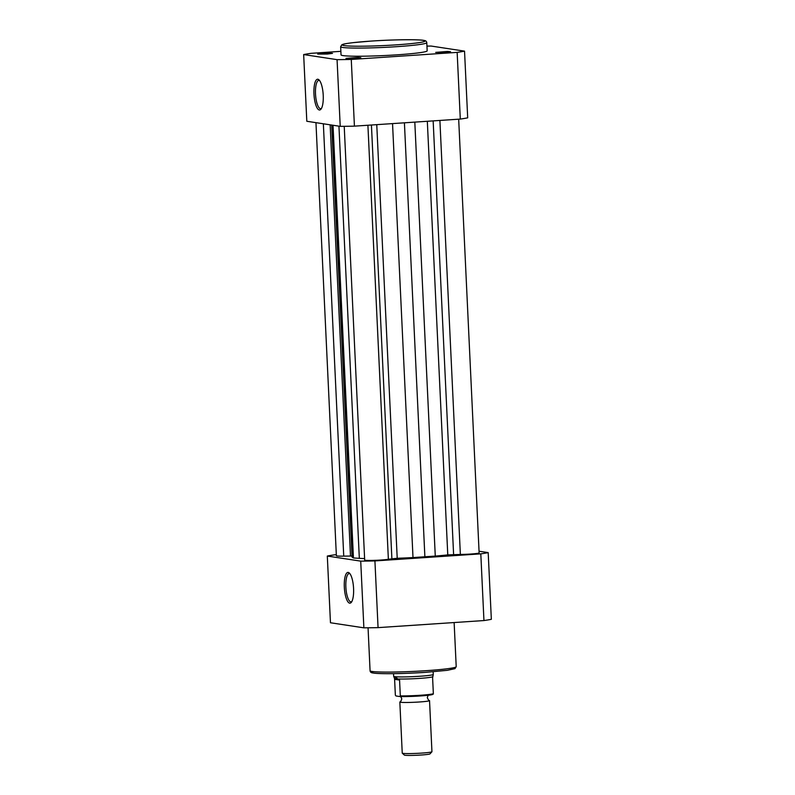 <?xml version="1.0" encoding="UTF-8"?>
<svg xmlns="http://www.w3.org/2000/svg" width="795" height="795" viewBox="0 0 795 795"><rect width="100%" height="100%" fill="white"/><g stroke="black" fill="none" stroke-linecap="round" stroke-linejoin="round"><path stroke-width="1.19" d="M428.137 695.277L427.283 697.632C428.525 700.236 429.211 701.18 429.34 700.484A14.867 0.934 177.3 0 1 429.538 700.624A14.867 0.934 177.3 0 1 416.968 702.134A14.867 0.934 177.3 0 1 400.521 702.263A14.867 0.934 177.3 0 1 399.835 702.025A14.867 0.934 177.3 0 1 400.014 701.866C400.203 702.551 400.799 701.538 401.793 698.835L400.72 696.569M399.835 702.025L402.24 753.123A14.867 0.934 -2.7 0 0 402.27 753.183A14.867 0.934 -2.7 0 0 402.926 753.372A14.867 0.934 -2.7 0 0 418.915 753.263A14.867 0.934 -2.7 0 0 431.914 751.782A14.867 0.934 -2.7 0 0 431.943 751.722L429.538 700.624M431.914 751.782L430.006 753.879A12.859 0.805 177.3 0 1 418.766 755.161A12.859 0.805 177.3 0 1 404.943 755.25A12.859 0.805 177.3 0 1 404.377 755.091L402.27 753.183M399.567 680.073L394.608 679.318L395.353 695.128L395.97 695.963L399.766 696.539L400.312 695.883L399.567 680.073L394.578 676.644A19.825 1.242 177.3 0 1 393.664 676.336A19.825 1.242 177.3 0 1 393.654 676.316L393.535 673.653M399.766 696.539L400.312 695.883A19.209 1.202 -2.7 0 0 420.128 695.277A19.209 1.202 -2.7 0 0 433.354 693.677L432.609 677.867L433.255 674.468A19.825 1.242 177.3 0 1 433.255 674.468A19.825 1.242 177.3 0 1 416.332 676.475A19.825 1.242 177.3 0 1 394.578 676.644L394.608 679.318M399.328 679.327L394.539 678.602M393.664 676.336L394.449 678.334M433.354 693.677L432.818 694.333A18.464 1.153 177.3 0 1 420.048 695.983A18.464 1.153 177.3 0 1 399.905 696.539M432.679 676.734A19.209 1.202 177.3 0 1 419.333 678.413A19.209 1.202 177.3 0 1 398.822 679M344.225 126.316L364.676 560.068A12.392 0.775 -2.7 0 0 380.775 560.048A12.392 0.775 -2.7 0 0 388.367 559.263L397.212 558.269A55.749 3.498 -2.7 0 0 413.003 557.573L435.272 556.083A55.749 3.498 -2.7 0 0 447.774 554.89L460.365 554.453A12.392 0.775 -2.7 0 0 470.481 554.055A12.392 0.775 -2.7 0 0 479.127 552.913L458.675 119.18M367.906 125.252L388.367 559.263M331.694 125.053L352.056 556.957A55.749 3.498 -2.7 0 0 352.304 557.265L353.437 557.961L359.33 558.338A55.749 3.498 -2.7 0 0 364.607 558.577M315.953 122.659L336.374 555.765A12.392 0.775 -2.7 0 0 343.738 556.122L352.016 556.033M439.893 120.443L460.365 554.453M323.356 123.782L343.738 556.122M333.026 125.262L353.437 557.961M404.416 122.808L424.888 556.937M355.643 58.343L345.994 58.383L357.969 57.419L360.821 57.687L355.643 58.343M445.339 52.351L435.69 52.391L447.674 51.427L450.517 51.695L445.339 52.351M327.331 54.04L317.692 54.07L329.667 53.116L332.519 53.374L327.331 54.04M313.955 93.909A15.423 4.591 86.2 0 1 319.034 79.898A15.423 4.591 86.2 0 1 323.227 95.311A15.423 4.591 86.2 0 1 320.991 109.134A15.423 4.591 86.2 0 1 313.955 93.909M319.62 80.573A14.181 4.223 -93.8 0 0 318.825 80.384A14.181 4.223 -93.8 0 0 315.506 93.88A14.181 4.223 -93.8 0 0 320.713 108.677A14.181 4.223 -93.8 0 0 321.478 108.388M397.063 54.825A43.119 2.703 -2.7 0 0 427.173 50.82L426.786 42.672A43.119 2.703 177.3 0 1 396.675 46.676A43.119 2.703 177.3 0 1 340.648 46.736L341.035 54.885A43.119 2.703 -2.7 0 0 397.063 54.825M340.866 51.337L311.054 53.335A86.973 5.456 -2.7 0 0 303.66 54.567L337.07 59.655A86.973 5.456 -2.7 0 0 351.271 59.446L457.155 52.381A86.973 5.456 -2.7 0 0 464.538 51.138L431.128 46.05A86.973 5.456 -2.7 0 0 426.945 46.09M464.538 51.138L467.689 117.839A86.973 5.456 177.3 0 1 460.295 119.081L354.421 126.147A86.973 5.456 177.3 0 1 340.22 126.355L306.81 121.267L303.66 54.567M460.295 119.081L457.155 52.381M351.271 59.446L354.421 126.147M340.22 126.355L337.07 59.655M353.576 588.499A15.423 4.591 86.2 0 1 351.35 602.312A15.423 4.591 86.2 0 1 344.315 587.088A15.423 4.591 86.2 0 1 349.393 573.076A15.423 4.591 86.2 0 1 353.576 588.499M349.979 573.752A14.181 4.223 -93.8 0 0 349.184 573.563A14.181 4.223 -93.8 0 0 345.865 587.068A14.181 4.223 -93.8 0 0 351.072 601.865A14.181 4.223 -93.8 0 0 351.837 601.567M336.325 554.701L334.705 554.811A86.973 5.456 -2.7 0 0 327.311 556.053L360.721 561.131A86.973 5.456 -2.7 0 0 374.922 560.932L480.806 553.857A86.973 5.456 -2.7 0 0 488.19 552.614L479.047 551.223M488.19 552.614L491.34 619.315A86.973 5.456 177.3 0 1 483.946 620.557L378.062 627.633A86.973 5.456 177.3 0 1 363.872 627.831L330.462 622.753L327.311 556.053M374.922 560.932L378.062 627.633M483.946 620.557L480.806 553.857M363.872 627.831L360.721 561.131M427.322 121.277L447.774 554.89M414.811 122.112L435.272 556.083M433.156 120.89L453.607 554.552M330.154 124.825L350.486 556.023M331.922 125.093L352.304 557.265M338.948 126.157L359.33 558.338M371.434 125.014L391.885 558.676M376.76 124.656L397.212 558.269M392.541 123.603L413.003 557.573M396.079 44.868A41.38 2.594 -2.7 0 0 423.059 40.336A41.38 2.594 -2.7 0 0 371.195 41.082A41.38 2.594 -2.7 0 0 344.215 45.603A41.38 2.594 -2.7 0 0 396.079 44.868M426.11 670.682A43.119 2.703 -2.7 0 0 456.211 666.677L454.939 668.665L447.277 670.324L425.703 672.332C403.91 673.812 378.44 674.18 372.766 672.938C371.126 672.799 370.222 672.063 370.072 670.742A43.119 2.703 -2.7 0 0 426.11 670.682M425.663 672.332A41.38 2.594 177.3 0 1 384.522 673.653A41.38 2.594 177.3 0 1 373.392 671.616M433.136 671.785L433.265 674.448M433.136 694.264L423.894 695.695L399.835 696.539M426.786 42.672C426.547 41.3 425.663 40.575 424.123 40.475C420.943 39.372 394.101 39.462 371.166 41.082L353.189 42.642C343.549 43.854 343.202 44.182 341.81 44.818L340.648 46.736M454.134 622.545L456.211 666.677M368.055 627.792L370.072 670.742"/></g></svg>
